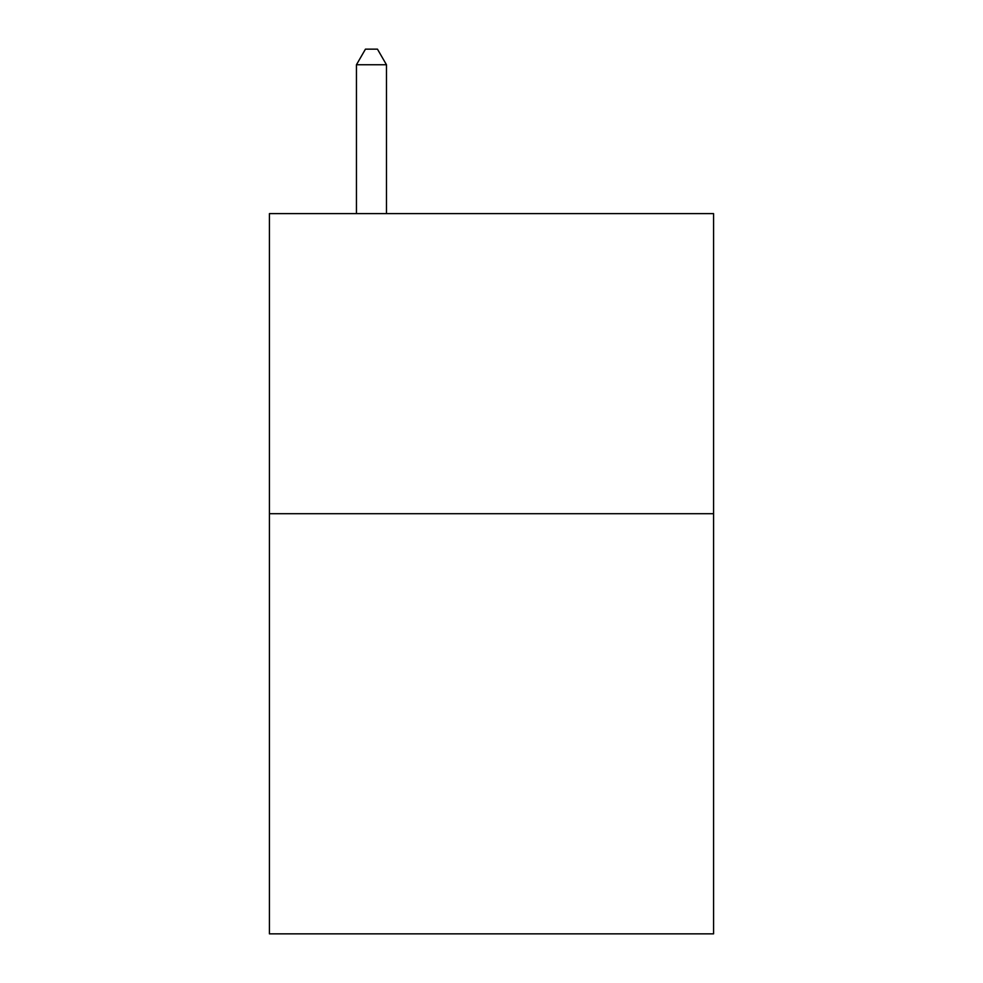 <?xml version="1.0" encoding="UTF-8"?>
<svg xmlns="http://www.w3.org/2000/svg" width="983" height="983" viewBox="0 0 983 983"><rect width="100%" height="100%" fill="white"/><g stroke="black" fill="none" stroke-linecap="round" stroke-linejoin="round"><path stroke-width="1.47" d="M713.572 513.704L713.572 933.85L269.428 933.85L269.428 213.606L713.572 213.606L713.572 513.704L269.428 513.704M386.466 213.606L386.466 64.755L356.448 64.755L356.448 213.606M356.448 64.755L365.455 49.15L377.46 49.15L386.466 64.755"/></g></svg>

